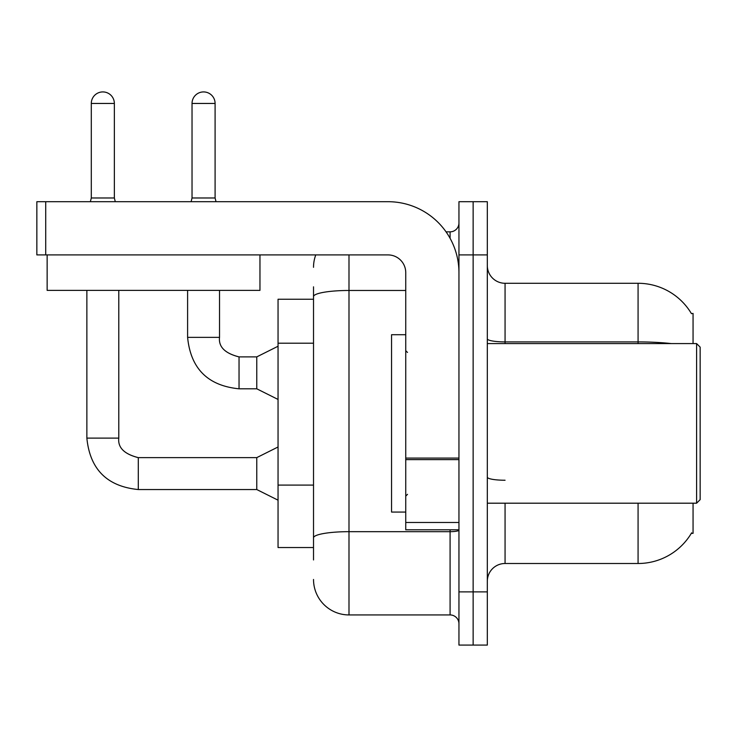 <?xml version="1.0" encoding="UTF-8"?>
<svg xmlns="http://www.w3.org/2000/svg" width="737" height="737" viewBox="0 0 737 737"><rect width="100%" height="100%" fill="white"/><g stroke="black" fill="none" stroke-linecap="round" stroke-linejoin="round"><path stroke-width="1.11" d="M693.056 503.196L693.056 533.348L691.315 533.348L691.628 532.823A62.074 62.074 0 0 1 638.076 563.501A62.074 62.074 0 0 0 691.315 533.348M693.056 343.58L693.056 313.428L691.444 313.649A62.074 62.074 0 0 0 638.076 283.284L505.066 283.284A17.734 17.734 0 0 1 487.323 265.55A17.734 17.734 0 0 0 505.066 283.284L505.066 343.58M313.52 330.793L313.52 286.831L313.52 299.24L278.052 299.24L278.052 547.536L313.52 547.536M487.323 581.235A17.734 17.734 0 0 1 505.066 563.501L638.076 563.501L638.076 503.196M473.136 591.875L473.136 645.078L487.323 645.078L487.323 591.875L473.136 591.875L473.136 645.078L458.948 645.078L458.948 591.875L473.136 591.875L473.136 254.91L473.136 591.875M458.948 591.875L458.948 201.698L473.136 201.698L473.136 254.91L473.136 201.698L487.323 201.698L487.323 591.875M313.52 559.954L313.52 286.831M348.988 254.91L348.988 614.934L450.086 614.934L450.086 529.802M446.051 231.851L450.086 231.851A8.872 8.872 0 0 0 458.948 222.979M313.52 543.989L313.52 497.512M458.948 623.797A8.872 8.872 0 0 0 450.086 614.934M313.52 267.319A35.468 35.468 0 0 1 315.768 254.91M348.988 614.934A35.468 35.468 0 0 1 313.52 579.457M458.948 529.802L405.746 529.802L405.746 458.082L458.948 458.082M458.948 272.644A70.945 70.945 0 0 0 388.012 201.698L45.722 201.698L45.722 254.91L388.012 254.91A17.734 17.734 0 0 1 405.746 272.644L405.746 458.082M45.722 254.91L36.85 254.91L36.85 201.698L45.722 201.698M405.746 334.718L391.559 334.718L391.559 512.068L405.746 512.068M696.603 503.196L700.15 499.649L700.15 347.127L696.603 343.58L696.603 503.196L487.323 503.196M259.958 254.91L259.958 290.378L47.14 290.378L47.14 254.91M114.355 197.977L91.296 197.977L91.296 103.447A11.525 11.525 0 0 1 102.821 91.922A11.525 11.525 0 0 1 114.355 103.447L114.355 197.977L115.285 201.698M278.052 500.183L256.771 489.543L256.771 457.622L278.052 446.981M86.865 290.378L86.865 438.11L118.786 438.11L118.786 290.378M215.093 197.977L192.035 197.977L192.035 103.447A11.525 11.525 0 0 1 203.559 91.922A11.525 11.525 0 0 1 215.093 103.447L215.093 197.977L216.024 201.698M278.052 399.445L256.771 388.804L256.771 356.883L278.052 346.243M187.603 290.378L187.603 337.371L219.525 337.371L219.525 290.378M313.52 343.212L278.052 343.212M313.52 485.093L278.052 485.093M505.066 503.196L505.066 563.501M691.444 313.649A62.074 62.074 0 0 0 638.076 283.284L638.076 341.904L505.066 341.904A17.734 3.077 0 0 1 487.323 338.827M671.333 343.58A62.074 10.779 180 0 0 638.076 341.904L638.076 343.58M487.323 254.91L458.948 254.91M505.066 480.238A17.734 3.077 0 0 1 487.323 477.161M458.948 530.133A8.872 1.538 0 0 1 450.086 531.672L348.988 531.672A35.468 6.163 180 0 0 313.52 537.835M313.52 296.633A35.468 6.163 180 0 1 348.988 290.47L405.746 290.47M450.086 238.3L450.086 231.851M458.948 459.621L405.746 459.621M405.746 522.478L458.948 522.478M256.771 489.543L138.298 489.543C107.095 486.457 89.951 469.312 86.865 438.11C89.951 469.312 107.095 486.457 138.298 489.543C107.095 486.457 89.951 469.312 86.865 438.11C89.951 469.312 107.095 486.457 138.298 489.543C107.095 486.457 89.951 469.312 86.865 438.11C89.951 469.312 107.095 486.457 138.298 489.543C107.095 486.457 89.951 469.312 86.865 438.11C89.951 469.312 107.095 486.457 138.298 489.543L138.298 457.649C124.221 454.075 117.717 447.571 118.786 438.11C117.717 447.571 124.221 454.075 138.298 457.622C124.221 454.075 117.717 447.571 118.786 438.11C117.717 447.571 124.221 454.075 138.298 457.622C124.221 454.075 117.717 447.571 118.786 438.11C117.717 447.571 124.221 454.075 138.298 457.622C124.221 454.075 117.717 447.571 118.786 438.11C117.717 447.571 124.221 454.075 138.298 457.622L256.771 457.622M91.296 103.447L114.355 103.447M256.771 388.804L239.037 388.804C207.825 385.727 190.68 368.583 187.603 337.371C190.68 368.583 207.825 385.727 239.037 388.804C207.825 385.727 190.68 368.583 187.603 337.371C190.68 368.583 207.825 385.727 239.037 388.804C207.825 385.727 190.68 368.583 187.603 337.371C190.68 368.583 207.825 385.727 239.037 388.804L239.037 356.911C224.951 353.336 218.447 346.832 219.525 337.371C218.447 346.832 224.951 353.336 239.037 356.883C224.951 353.336 218.447 346.832 219.525 337.371C218.447 346.832 224.951 353.336 239.037 356.883C224.951 353.336 218.447 346.832 219.525 337.371C218.447 346.832 224.951 353.336 239.037 356.883L256.771 356.883M192.035 103.447L215.093 103.447M407.515 352.452L405.746 350.674M487.323 343.58L696.603 343.58M407.515 494.334L405.746 496.102M91.296 197.977L90.365 201.698M187.603 337.371C190.68 368.583 207.825 385.727 239.037 388.804M219.525 337.371C218.447 346.832 224.951 353.336 239.037 356.883M192.035 197.977L191.104 201.698"/></g></svg>
